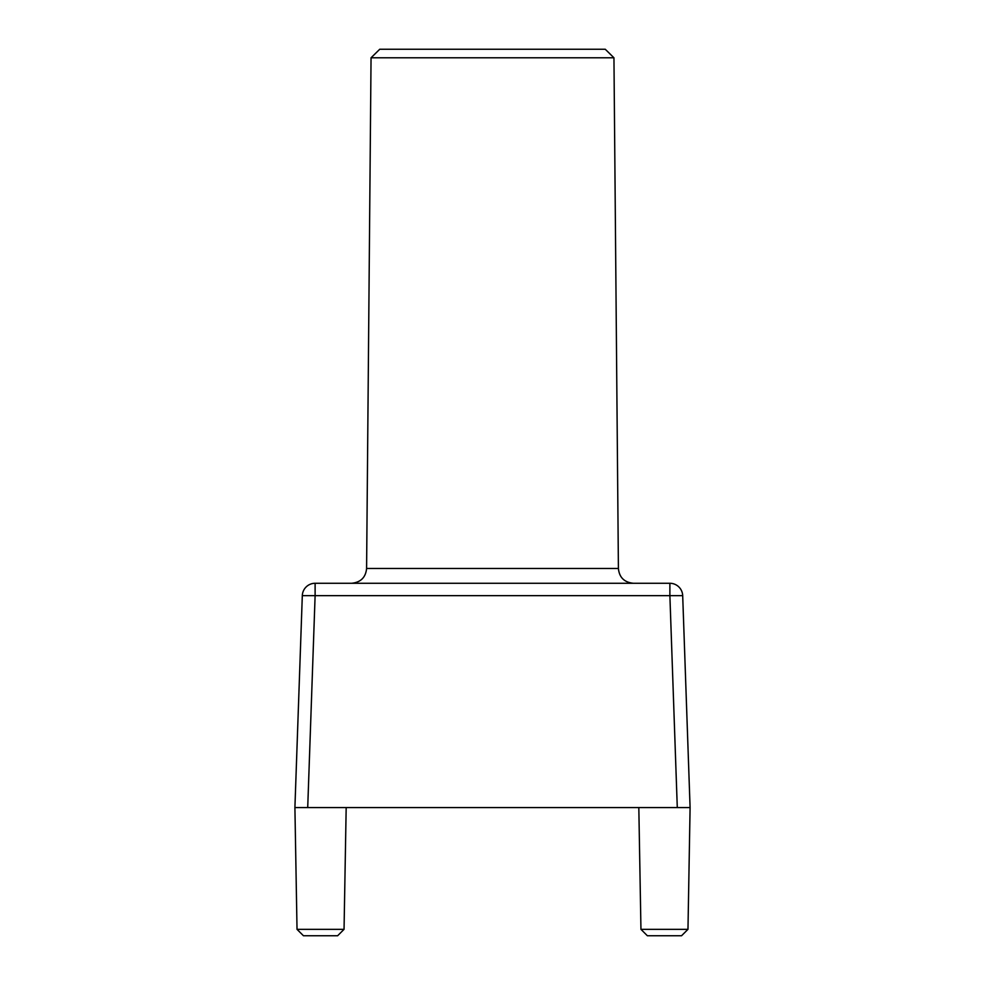 <?xml version="1.0" encoding="UTF-8"?>
<svg xmlns="http://www.w3.org/2000/svg" width="985" height="985" viewBox="0 0 985 985"><rect width="100%" height="100%" fill="white"/><g stroke="black" fill="none" stroke-linecap="round" stroke-linejoin="round"><path stroke-width="1.48" d="M371.05 57.795L379.742 49.25L605.258 49.25L613.95 57.795L371.05 57.795L366.592 568.468L618.408 568.468C619.269 577.395 624.256 582.332 633.355 583.28M344.048 929.335L337.633 935.75L303.454 935.75L297.027 929.335L344.048 929.335L346.178 807.577M687.973 929.335L681.546 935.75L647.367 935.75L640.952 929.335L687.973 929.335L690.091 807.577L677.286 807.577L690.091 807.577L682.691 595.654A12.817 12.817 0 0 0 669.886 583.28L669.886 595.654L315.114 595.654L307.714 807.577L294.909 807.577L302.309 595.654L315.114 595.654L315.114 583.28L669.886 583.28M297.027 929.335L294.909 807.577L677.286 807.577L669.886 595.654L682.691 595.654M315.114 583.28A12.817 12.817 0 0 0 302.309 595.654A12.817 12.817 0 0 1 315.114 583.28M366.592 568.468C365.731 577.395 360.744 582.332 351.645 583.28M640.952 929.335L638.822 807.577M613.95 57.795L618.408 568.468"/></g></svg>
